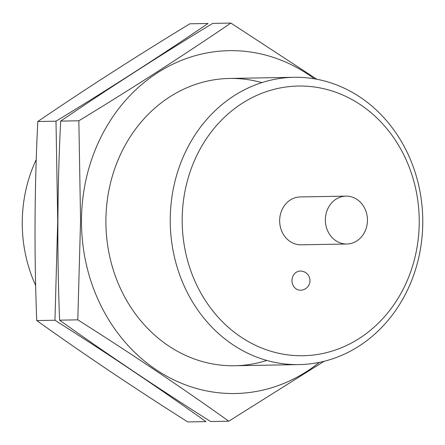 <?xml version="1.0" encoding="UTF-8"?>
<svg xmlns="http://www.w3.org/2000/svg" width="445" height="445" viewBox="0 0 445 445"><rect width="100%" height="100%" fill="white"/><g stroke="black" fill="none" stroke-linecap="round" stroke-linejoin="round"><path stroke-width="0.67" d="M36.251 159.577A134.863 118.52 89 0 0 22.25 222.294A134.863 118.52 89 0 0 35.678 285.518M170.24 219.435A143.674 126.263 89 0 0 299.062 364.6A143.674 126.263 89 0 0 422.75 218.706A143.674 126.263 89 0 0 293.95 77.297A143.674 126.263 89 0 0 170.24 219.435M182.189 219.452A134.863 118.52 89 0 0 359.36 338.372A134.863 118.52 89 0 0 360.584 104.803A134.863 118.52 89 0 0 182.189 219.452M345.982 196.123L300.286 196.935A23.947 21.043 89 0 0 279.666 220.625A23.947 21.043 89 0 0 301.137 244.817L346.833 244.005A23.947 21.043 89 0 0 367.448 219.691A23.947 21.043 89 0 0 345.982 196.123A23.947 21.043 89 0 0 325.362 219.808A23.947 21.043 89 0 0 346.833 244.005M300.225 271.061A9.579 9.579 0 0 1 309.976 280.467A9.579 9.579 0 0 1 300.57 290.218A9.579 8.416 -91 0 1 300.347 290.218A9.579 8.416 -91 0 1 291.981 280.661A9.579 8.416 -91 0 1 300.225 271.061A9.579 8.416 -91 0 1 300.447 271.061M208.037 23.479C160.311 55.998 109.626 88.566 55.992 121.19L57.717 220.681L54.952 320.25C108.241 353.986 158.57 387.767 205.952 421.604L187.751 421.927C134.462 388.196 84.133 354.415 36.751 320.578C34.143 254.629 34.493 188.274 37.792 121.513C85.518 88.994 136.203 56.426 189.837 23.802L208.037 23.479M37.792 121.513L55.992 121.19M36.751 320.578L54.952 320.25M319.377 362.364A171.453 150.677 -91 0 1 162.614 373.817A171.453 150.677 -91 0 1 81.485 220.281A171.453 150.677 -91 0 1 160.717 70.777A171.453 150.677 -91 0 1 314.337 78.815M266.805 360.433A143.674 126.263 -91 0 1 105.899 220.575A143.674 126.263 -91 0 1 261.866 82.614M316.885 79.271L230.883 23.073C183.156 55.592 132.477 88.16 78.843 120.784L80.567 220.275L77.797 319.844C131.086 353.575 181.421 387.361 228.797 421.198L324.066 361.301M228.797 421.198L210.602 421.521C157.313 387.79 106.978 354.009 59.602 320.172C56.993 254.223 57.338 187.868 60.642 121.107C108.369 88.588 159.049 56.02 212.682 23.396L230.883 23.073M60.642 121.107L78.843 120.784M59.602 320.172L77.797 319.844M234.721 365.745L299.062 364.6M229.614 78.442L293.95 77.297"/></g></svg>
